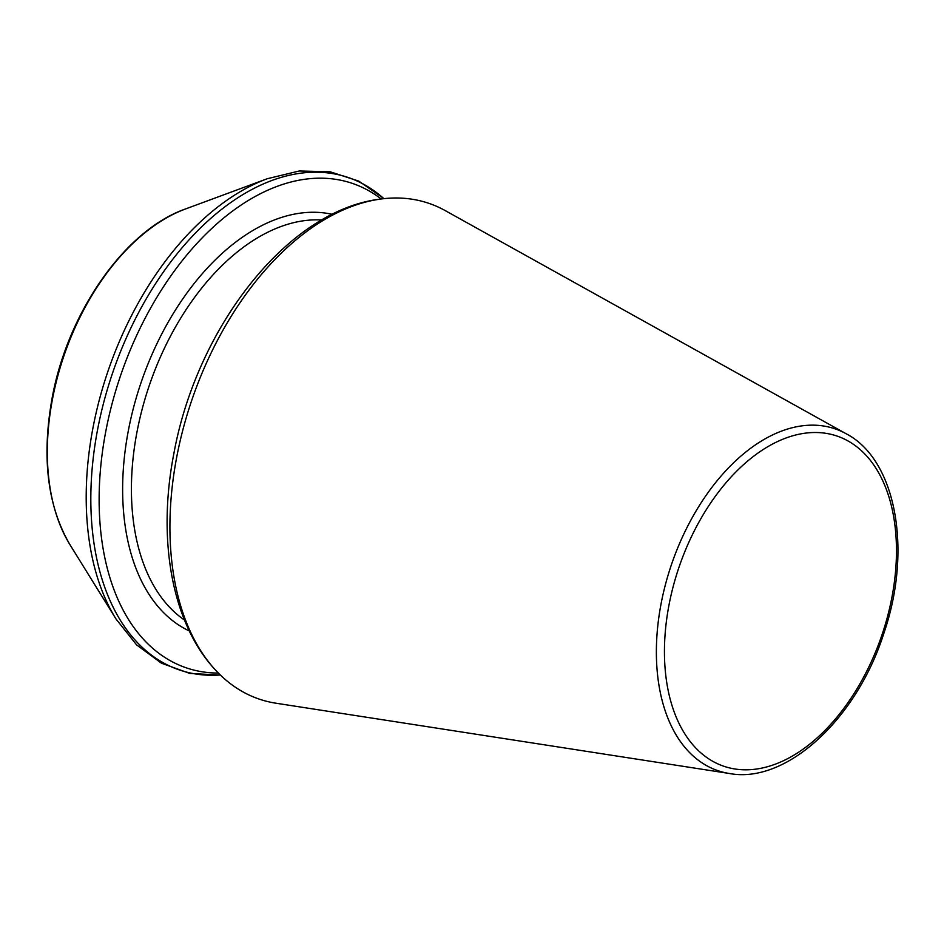 <?xml version="1.0" encoding="UTF-8"?>
<svg xmlns="http://www.w3.org/2000/svg" width="944" height="944" viewBox="0 0 944 944"><rect width="100%" height="100%" fill="white"/><g stroke="black" fill="none" stroke-linecap="round" stroke-linejoin="round"><path stroke-width="1.42" d="M176.906 456.141A262.007 160.586 -71 0 1 380.574 199.066A262.007 160.586 -71 0 1 445.179 210.583L846.202 433.78A180.682 110.743 109 0 0 661.201 603.122A180.682 110.743 109 0 0 729.535 773.514L276.002 703.221A262.007 160.586 -71 0 1 217.946 672.624A262.007 160.586 -71 0 1 176.906 456.141M381.175 198.983A256.072 156.952 109 0 0 105.976 430.37A256.072 156.952 109 0 0 218.371 673.06M669.119 604.372A174.522 106.967 109 0 0 807.993 745.512A174.522 106.967 109 0 0 864.232 453.403A174.522 106.967 109 0 0 669.119 604.372M383.878 198.653A260.308 159.548 109 0 0 97.787 428.564A260.308 159.548 109 0 0 220.294 674.972M384.055 198.641L358.779 181.106L330.152 171.773L299.26 170.994L267.211 178.746A260.308 159.548 109 0 0 93.137 426.971A260.308 159.548 109 0 0 116.018 619.004L136.538 644.811L161.4 663.172L189.709 673.402L220.424 675.09M267.211 178.746L185.413 209.002A198.594 121.717 109 0 0 52.616 398.368A198.594 121.717 109 0 0 70.068 544.877L116.018 619.004M332.371 214.347A220.731 135.287 109 0 0 128.526 429.709A220.731 135.287 109 0 0 189.296 630.946M321.869 219.987A214.512 131.476 109 0 0 137.14 431.184A214.512 131.476 109 0 0 184.481 620.043M217.946 672.624C172.091 626.202 156.81 540.629 173.92 453.273C196.954 327.261 287.837 209.934 380.574 199.066M729.535 773.514C786.234 784.24 856.975 718.974 884.115 632.504C912.518 549.396 895.891 459.468 846.202 433.78M70.068 544.877C47.412 506.173 41.453 457.132 52.18 397.778C67.826 311.98 125.245 229.958 185.413 209.002"/></g></svg>
